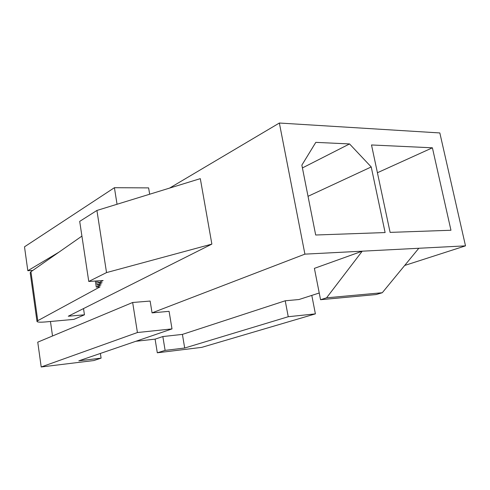 <?xml version="1.0" encoding="UTF-8"?>
<svg xmlns="http://www.w3.org/2000/svg" width="490" height="490" viewBox="0 0 490 490"><rect width="100%" height="100%" fill="white"/><g stroke="black" fill="none" stroke-linecap="round" stroke-linejoin="round"><path stroke-width="0.73" d="M404.685 265.457L465.5 245.858L439.836 132.943L279.361 123.027L169.565 188.105M285.229 300.78L182.409 334.394L184.693 348.023L288.243 316.724L285.229 300.78L298.955 299.531L319.235 293.002M377.416 172.737L432.401 147.809L450.959 230.251L390.107 232.389L371.506 144.967L432.401 147.809M149.671 194.224L148.617 187.891L114.415 187.701L24.5 246.819L27.82 270.713L32.769 270.456M184.693 348.023L165.112 350.387L157.308 352.794L201.751 347.367L315.395 313.876L311.799 295.397M157.308 352.794L155.097 339.141L135.877 341.279M152.053 312.877L169.087 311.328L172.002 328.906L78.817 360.83L101.093 358.135L93.841 360.548L41.203 366.973L37.755 342.155L132.655 302.489L150.136 301.062L152.053 312.877L304.909 254.139L279.361 123.027M50.464 321.495L52.522 335.981M385.115 232.56L315.683 235.004L301.865 165.136L315.805 142.363L349.554 143.938L371.224 166.955L385.115 232.56M465.5 245.858L362.22 251.186L326.56 297.828L320.552 299.709L314.396 268.361L362.22 251.186L304.909 254.139M302.422 167.929L349.554 143.938M371.224 166.955L308.032 196.312M84.445 314.807L73.935 319.37L45.766 321.918C40.327 322.377 37.399 322.224 36.995 321.458L37.767 320.68L100.095 286.84L96.285 287.097L101.081 284.794L97.222 285.051L102.092 282.699L98.19 282.951L103.127 280.55L88.763 281.462L106.532 272.593L211.87 244.1L68.294 316.221L84.445 314.807L83.521 308.578M165.112 350.387L162.845 336.55L155.097 339.141M162.845 336.55L182.409 334.394M172.002 328.906L137.427 332.532L41.203 366.973M137.427 332.532L132.655 302.489M58.861 252.215L27.82 270.713M114.415 187.701L117.049 204.263M288.243 316.724L315.395 313.876M101.093 358.135L100.389 353.443M96.285 287.097L95.366 281.04M97.222 285.051L96.604 280.96M98.19 282.951L97.871 280.88M88.763 281.462L79.699 221.382L96.922 210.455L200.312 178.642L211.87 244.1M106.532 272.593L96.922 210.455M36.995 321.458L30.202 272.752L30.931 271.736L81.922 236.1M418.809 248.265L382.28 292.732L376.118 294.557L320.552 299.709M326.56 297.828L382.28 292.732M37.767 320.68L30.931 271.736"/></g></svg>
